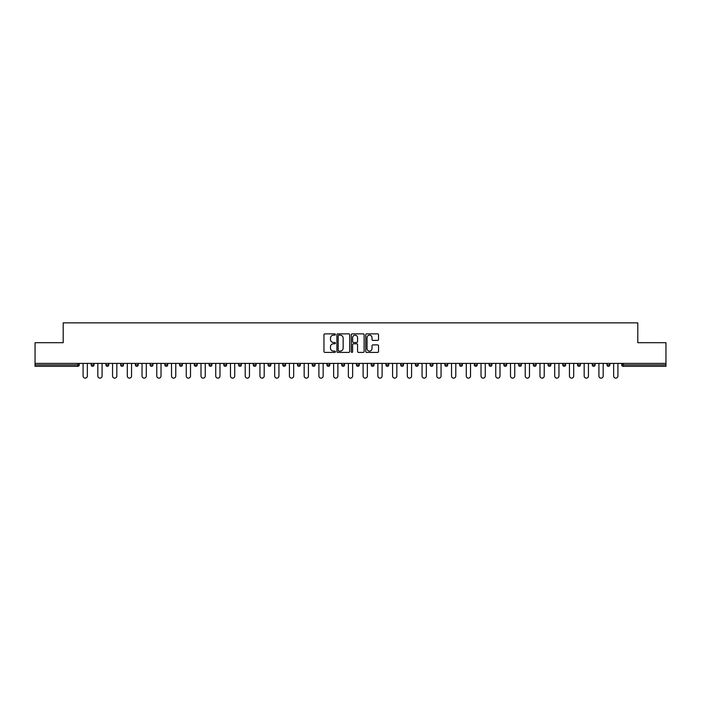 <?xml version="1.0" encoding="UTF-8"?>
<svg xmlns="http://www.w3.org/2000/svg" width="701" height="701" viewBox="0 0 701 701"><rect width="100%" height="100%" fill="white"/><g stroke="black" fill="none" stroke-linecap="round" stroke-linejoin="round"><path stroke-width="1.05" d="M335.385 334.508A0.648 0.648 0 0 0 334.736 333.86L324.878 333.86A0.929 0.929 0 0 0 323.958 334.789L323.958 351.473A0.929 0.929 0 0 0 324.878 352.401L334.736 352.401A0.648 0.648 0 0 0 335.385 351.753A0.648 0.648 0 0 0 334.736 351.105L333.457 351.105A2.97 2.97 0 0 1 330.495 348.143L330.495 346.75A2.97 2.97 0 0 1 333.457 343.779L334.736 343.779A0.648 0.648 0 0 0 335.385 343.131A0.648 0.648 0 0 0 334.736 342.482L333.457 342.482A2.97 2.97 0 0 1 330.495 339.512L330.495 338.127A2.97 2.97 0 0 1 333.457 335.157L334.736 335.157A0.648 0.648 0 0 0 335.385 334.508M377.602 340.397A0.929 0.929 0 0 0 378.531 339.468L378.531 334.789A0.929 0.929 0 0 0 377.602 333.86L366.658 333.86A0.929 0.929 0 0 0 365.729 334.789L365.729 351.473A0.929 0.929 0 0 0 366.658 352.401L377.602 352.401A0.929 0.929 0 0 0 378.531 351.473L378.531 345.821A0.929 0.929 0 0 0 377.602 344.892L372.914 344.892A0.929 0.929 0 0 0 371.994 345.821L371.994 348.625A2.48 2.48 0 0 1 369.515 351.105A2.48 2.48 0 0 1 367.026 348.625L367.026 337.637A2.48 2.48 0 0 1 369.515 335.157A2.48 2.48 0 0 1 371.994 337.637L371.994 339.468A0.929 0.929 0 0 0 372.914 340.397L377.602 340.397M35.05 363.398L35.05 342.71L63.204 342.71L63.204 322.863L637.796 322.863L637.796 342.71L665.95 342.71L665.95 363.398L35.05 363.398L35.05 364.906L77.846 364.906L77.846 363.398M349.685 334.789A0.929 0.929 0 0 0 348.765 333.86L337.821 333.86A0.929 0.929 0 0 0 336.892 334.789L336.892 351.473A0.929 0.929 0 0 0 337.821 352.401L348.765 352.401A0.929 0.929 0 0 0 349.685 351.473L349.685 334.789M352.235 333.86L363.179 333.86A0.929 0.929 0 0 1 364.108 334.789L364.108 351.473A0.929 0.929 0 0 1 363.179 352.401L358.5 352.401A0.929 0.929 0 0 1 357.571 351.473L357.571 344.708A0.929 0.929 0 0 0 356.643 343.779L353.541 343.779A0.929 0.929 0 0 0 352.612 344.708L352.612 351.753A0.648 0.648 0 0 1 351.963 352.401A0.648 0.648 0 0 1 351.315 351.753L351.315 334.789A0.929 0.929 0 0 1 352.235 333.86M79.266 363.398L79.266 364.906A1.42 1.42 0 0 1 77.846 366.325L35.05 366.325L35.05 364.906M665.95 363.398L665.95 366.325L623.154 366.325A1.42 1.42 0 0 1 621.734 364.906L621.734 363.398M91.165 364.906A1.42 1.42 0 0 0 92.585 366.325A1.42 1.42 0 0 0 94.004 364.906L94.004 363.398L94.004 364.906L91.165 364.906A1.42 1.42 0 0 0 92.585 366.325A1.42 1.42 0 0 1 91.165 364.906L91.165 363.398M77.846 366.325A1.42 1.42 0 0 0 79.266 364.906A1.42 1.42 0 0 1 77.846 366.325L77.846 364.906L79.266 364.906M105.904 363.398L105.904 364.906L105.904 363.398M108.743 363.398L108.743 364.906L108.743 363.398M120.642 364.906A1.42 1.42 0 0 0 122.062 366.325A1.42 1.42 0 0 0 123.481 364.906A1.42 1.42 0 0 1 122.062 366.325A1.42 1.42 0 0 0 123.481 364.906L123.481 363.398L123.481 364.906L120.642 364.906A1.42 1.42 0 0 0 122.062 366.325A1.42 1.42 0 0 1 120.642 364.906L120.642 363.398M135.381 363.398L135.381 364.906L135.381 363.398M138.22 363.398L138.22 364.906A1.42 1.42 0 0 1 136.8 366.325A1.42 1.42 0 0 1 135.381 364.906A1.42 1.42 0 0 0 136.8 366.325A1.42 1.42 0 0 0 138.22 364.906A1.42 1.42 0 0 1 136.8 366.325A1.42 1.42 0 0 1 135.381 364.906L138.22 364.906M150.119 364.906A1.42 1.42 0 0 0 151.539 366.325A1.42 1.42 0 0 0 152.958 364.906A1.42 1.42 0 0 1 151.539 366.325A1.42 1.42 0 0 0 152.958 364.906L152.958 363.398L152.958 364.906L150.119 364.906A1.42 1.42 0 0 0 151.539 366.325A1.42 1.42 0 0 1 150.119 364.906L150.119 363.398M167.688 363.398L167.688 364.906A1.42 1.42 0 0 1 166.277 366.325A1.42 1.42 0 0 1 164.858 364.906L164.858 363.398M181.016 366.325A1.42 1.42 0 0 0 182.426 364.906L182.426 363.398L182.426 364.906A1.42 1.42 0 0 1 181.016 366.325A1.42 1.42 0 0 1 179.596 364.906L179.596 363.398M197.165 363.398L197.165 364.906A1.42 1.42 0 0 1 195.754 366.325A1.42 1.42 0 0 1 194.335 364.906L194.335 363.398M211.904 363.398L211.904 364.906A1.42 1.42 0 0 1 210.493 366.325A1.42 1.42 0 0 1 209.073 364.906L209.073 363.398M223.812 363.398L223.812 364.906L223.812 363.398M226.642 363.398L226.642 364.906L226.642 363.398M241.381 363.398L241.381 364.906A1.42 1.42 0 0 1 239.961 366.325A1.42 1.42 0 0 1 238.55 364.906L238.55 363.398M253.289 363.398L253.289 364.906L253.289 363.398M256.119 363.398L256.119 364.906A1.42 1.42 0 0 1 254.7 366.325A1.42 1.42 0 0 1 253.289 364.906L256.119 364.906A1.42 1.42 0 0 1 254.7 366.325M270.858 363.398L270.858 364.906L268.027 364.906A1.42 1.42 0 0 0 269.438 366.325A1.42 1.42 0 0 1 268.027 364.906L268.027 363.398M285.596 363.398L285.596 364.906A1.42 1.42 0 0 1 284.177 366.325A1.42 1.42 0 0 1 282.766 364.906L282.766 363.398M300.335 363.398L300.335 364.906A1.42 1.42 0 0 1 298.915 366.325A1.42 1.42 0 0 1 297.496 364.906L297.496 363.398M312.234 363.398L312.234 364.906L312.234 363.398M315.073 363.398L315.073 364.906A1.42 1.42 0 0 1 313.654 366.325A1.42 1.42 0 0 1 312.234 364.906L315.073 364.906A1.42 1.42 0 0 1 313.654 366.325M328.392 366.325A1.42 1.42 0 0 0 329.812 364.906L329.812 363.398L329.812 364.906A1.42 1.42 0 0 1 328.392 366.325A1.42 1.42 0 0 1 326.973 364.906L326.973 363.398M344.55 363.398L344.55 364.906A1.42 1.42 0 0 1 343.131 366.325A1.42 1.42 0 0 1 341.711 364.906L341.711 363.398M359.289 363.398L359.289 364.906A1.42 1.42 0 0 1 357.869 366.325A1.42 1.42 0 0 1 356.45 364.906L356.45 363.398M371.188 363.398L371.188 364.906L371.188 363.398M374.027 363.398L374.027 364.906A1.42 1.42 0 0 1 372.608 366.325A1.42 1.42 0 0 1 371.188 364.906L374.027 364.906A1.42 1.42 0 0 1 372.608 366.325M385.927 363.398L385.927 364.906L385.927 363.398M388.766 363.398L388.766 364.906A1.42 1.42 0 0 1 387.346 366.325A1.42 1.42 0 0 1 385.927 364.906L388.766 364.906A1.42 1.42 0 0 1 387.346 366.325M400.665 363.398L400.665 364.906L400.665 363.398M403.504 363.398L403.504 364.906L403.504 363.398M415.404 363.398L415.404 364.906L415.404 363.398M418.234 363.398L418.234 364.906L418.234 363.398M432.973 363.398L432.973 364.906A1.42 1.42 0 0 1 431.562 366.325A1.42 1.42 0 0 1 430.142 364.906L430.142 363.398M447.711 363.398L447.711 364.906L444.881 364.906A1.42 1.42 0 0 0 446.3 366.325A1.42 1.42 0 0 1 444.881 364.906L444.881 363.398M462.45 363.398L462.45 364.906A1.42 1.42 0 0 1 461.039 366.325A1.42 1.42 0 0 1 459.619 364.906L459.619 363.398M474.358 363.398L474.358 364.906L474.358 363.398M477.188 363.398L477.188 364.906L477.188 363.398M491.927 363.398L491.927 364.906A1.42 1.42 0 0 1 490.507 366.325A1.42 1.42 0 0 1 489.096 364.906L489.096 363.398M506.665 363.398L506.665 364.906L503.835 364.906A1.42 1.42 0 0 0 505.246 366.325A1.42 1.42 0 0 1 503.835 364.906L503.835 363.398M521.404 363.398L521.404 364.906A1.42 1.42 0 0 1 519.984 366.325A1.42 1.42 0 0 1 518.574 364.906L518.574 363.398M536.142 363.398L536.142 364.906L533.312 364.906A1.42 1.42 0 0 0 534.723 366.325A1.42 1.42 0 0 1 533.312 364.906L533.312 363.398M550.881 363.398L550.881 364.906A1.42 1.42 0 0 1 549.461 366.325A1.42 1.42 0 0 1 548.042 364.906L548.042 363.398M565.619 363.398L565.619 364.906L562.78 364.906A1.42 1.42 0 0 0 564.2 366.325A1.42 1.42 0 0 1 562.78 364.906L562.78 363.398M580.358 363.398L580.358 364.906A1.42 1.42 0 0 1 578.938 366.325A1.42 1.42 0 0 1 577.519 364.906L577.519 363.398M595.096 363.398L595.096 364.906L592.257 364.906A1.42 1.42 0 0 0 593.677 366.325A1.42 1.42 0 0 1 592.257 364.906L592.257 363.398M609.835 363.398L609.835 364.906L606.996 364.906A1.42 1.42 0 0 0 608.415 366.325A1.42 1.42 0 0 1 606.996 364.906L606.996 363.398M107.323 366.325A1.42 1.42 0 0 1 105.904 364.906L108.743 364.906A1.42 1.42 0 0 1 107.323 366.325A1.42 1.42 0 0 0 108.743 364.906A1.42 1.42 0 0 1 107.323 366.325M225.231 366.325A1.42 1.42 0 0 1 223.812 364.906L226.642 364.906A1.42 1.42 0 0 1 225.231 366.325A1.42 1.42 0 0 0 226.642 364.906M269.438 366.325A1.42 1.42 0 0 0 270.858 364.906A1.42 1.42 0 0 1 269.438 366.325A1.42 1.42 0 0 1 268.027 364.906M402.085 366.325A1.42 1.42 0 0 1 400.665 364.906A1.42 1.42 0 0 0 402.085 366.325A1.42 1.42 0 0 0 403.504 364.906A1.42 1.42 0 0 1 402.085 366.325A1.42 1.42 0 0 1 400.665 364.906L403.504 364.906M416.823 366.325A1.42 1.42 0 0 1 415.404 364.906A1.42 1.42 0 0 0 416.823 366.325A1.42 1.42 0 0 0 418.234 364.906A1.42 1.42 0 0 1 416.823 366.325A1.42 1.42 0 0 1 415.404 364.906L418.234 364.906A1.42 1.42 0 0 1 416.823 366.325M447.711 364.906A1.42 1.42 0 0 1 446.3 366.325A1.42 1.42 0 0 0 447.711 364.906A1.42 1.42 0 0 1 446.3 366.325A1.42 1.42 0 0 1 444.881 364.906M475.769 366.325A1.42 1.42 0 0 1 474.358 364.906A1.42 1.42 0 0 0 475.769 366.325A1.42 1.42 0 0 0 477.188 364.906A1.42 1.42 0 0 1 475.769 366.325A1.42 1.42 0 0 1 474.358 364.906L477.188 364.906M505.246 366.325A1.42 1.42 0 0 0 506.665 364.906A1.42 1.42 0 0 1 505.246 366.325A1.42 1.42 0 0 1 503.835 364.906M536.142 364.906A1.42 1.42 0 0 1 534.723 366.325A1.42 1.42 0 0 0 536.142 364.906A1.42 1.42 0 0 1 534.723 366.325A1.42 1.42 0 0 1 533.312 364.906M564.2 366.325A1.42 1.42 0 0 0 565.619 364.906A1.42 1.42 0 0 1 564.2 366.325A1.42 1.42 0 0 1 562.78 364.906M578.938 366.325A1.42 1.42 0 0 0 580.358 364.906A1.42 1.42 0 0 1 578.938 366.325M593.677 366.325A1.42 1.42 0 0 0 595.096 364.906A1.42 1.42 0 0 1 593.677 366.325A1.42 1.42 0 0 1 592.257 364.906M608.415 366.325A1.42 1.42 0 0 0 609.835 364.906A1.42 1.42 0 0 1 608.415 366.325A1.42 1.42 0 0 1 606.996 364.906M623.154 363.398L623.154 366.325A1.42 1.42 0 0 1 621.734 364.906L665.95 364.906M338.837 335.157A0.648 0.648 0 0 0 338.189 335.805L338.189 350.456A0.648 0.648 0 0 0 338.837 351.105L340.187 351.105A2.97 2.97 0 0 0 343.148 348.143L343.148 338.127A2.97 2.97 0 0 0 340.187 335.157L338.837 335.157M357.571 337.68A2.48 2.48 0 0 0 355.092 335.201A2.48 2.48 0 0 0 352.612 337.68L352.612 341.553A0.929 0.929 0 0 0 353.541 342.482L356.643 342.482A0.929 0.929 0 0 0 357.571 341.553L357.571 337.68M83.086 376.008L83.086 363.398L83.086 376.008A2.129 2.129 0 0 0 85.215 378.137A2.129 2.129 0 0 0 87.345 376.008L87.345 363.398M97.825 376.008L97.825 363.398L97.825 376.008A2.129 2.129 0 0 0 99.954 378.137A2.129 2.129 0 0 0 102.083 376.008L102.083 363.398M112.563 376.008L112.563 363.398L112.563 376.008A2.129 2.129 0 0 0 114.692 378.137A2.129 2.129 0 0 0 116.822 376.008L116.822 363.398M127.302 376.008L127.302 363.398L127.302 376.008A2.129 2.129 0 0 0 129.431 378.137A2.129 2.129 0 0 0 131.551 376.008L131.551 363.398M142.04 376.008L142.04 363.398L142.04 376.008A2.129 2.129 0 0 0 144.169 378.137A2.129 2.129 0 0 0 146.29 376.008L146.29 363.398M156.779 376.008L156.779 363.398L156.779 376.008A2.129 2.129 0 0 0 158.908 378.137A2.129 2.129 0 0 0 161.028 376.008L161.028 363.398M171.517 376.008L171.517 363.398L171.517 376.008A2.129 2.129 0 0 0 173.646 378.137A2.129 2.129 0 0 0 175.767 376.008L175.767 363.398M186.256 376.008L186.256 363.398L186.256 376.008A2.129 2.129 0 0 0 188.385 378.137A2.129 2.129 0 0 0 190.506 376.008L190.506 363.398M200.994 376.008L200.994 363.398L200.994 376.008A2.129 2.129 0 0 0 203.124 378.137A2.129 2.129 0 0 0 205.244 376.008L205.244 363.398M215.733 376.008L215.733 363.398L215.733 376.008A2.129 2.129 0 0 0 217.862 378.137A2.129 2.129 0 0 0 219.983 376.008L219.983 363.398M230.471 376.008L230.471 363.398L230.471 376.008A2.129 2.129 0 0 0 232.592 378.137A2.129 2.129 0 0 0 234.721 376.008L234.721 363.398M245.21 376.008L245.21 363.398L245.21 376.008A2.129 2.129 0 0 0 247.33 378.137A2.129 2.129 0 0 0 249.46 376.008L249.46 363.398M259.948 376.008L259.948 363.398L259.948 376.008A2.129 2.129 0 0 0 262.069 378.137A2.129 2.129 0 0 0 264.198 376.008L264.198 363.398M274.687 376.008L274.687 363.398L274.687 376.008A2.129 2.129 0 0 0 276.807 378.137A2.129 2.129 0 0 0 278.937 376.008L278.937 363.398M289.425 376.008L289.425 363.398L289.425 376.008A2.129 2.129 0 0 0 291.546 378.137A2.129 2.129 0 0 0 293.675 376.008L293.675 363.398M304.164 376.008L304.164 363.398L304.164 376.008A2.129 2.129 0 0 0 306.284 378.137A2.129 2.129 0 0 0 308.414 376.008L308.414 363.398M318.902 376.008L318.902 363.398L318.902 376.008A2.129 2.129 0 0 0 321.023 378.137A2.129 2.129 0 0 0 323.152 376.008L323.152 363.398M333.632 376.008L333.632 363.398L333.632 376.008A2.129 2.129 0 0 0 335.761 378.137A2.129 2.129 0 0 0 337.891 376.008L337.891 363.398M348.371 376.008L348.371 363.398L348.371 376.008A2.129 2.129 0 0 0 350.5 378.137A2.129 2.129 0 0 0 352.629 376.008L352.629 363.398M363.109 376.008L363.109 363.398L363.109 376.008A2.129 2.129 0 0 0 365.239 378.137A2.129 2.129 0 0 0 367.368 376.008L367.368 363.398M377.848 376.008L377.848 363.398L377.848 376.008A2.129 2.129 0 0 0 379.977 378.137A2.129 2.129 0 0 0 382.098 376.008L382.098 363.398M392.586 376.008L392.586 363.398L392.586 376.008A2.129 2.129 0 0 0 394.716 378.137A2.129 2.129 0 0 0 396.836 376.008L396.836 363.398M407.325 376.008L407.325 363.398L407.325 376.008A2.129 2.129 0 0 0 409.454 378.137A2.129 2.129 0 0 0 411.575 376.008L411.575 363.398M422.063 376.008L422.063 363.398L422.063 376.008A2.129 2.129 0 0 0 424.193 378.137A2.129 2.129 0 0 0 426.313 376.008L426.313 363.398M436.802 376.008L436.802 363.398L436.802 376.008A2.129 2.129 0 0 0 438.931 378.137A2.129 2.129 0 0 0 441.052 376.008L441.052 363.398M451.54 376.008L451.54 363.398L451.54 376.008A2.129 2.129 0 0 0 453.67 378.137A2.129 2.129 0 0 0 455.79 376.008L455.79 363.398M466.279 376.008L466.279 363.398L466.279 376.008A2.129 2.129 0 0 0 468.408 378.137A2.129 2.129 0 0 0 470.529 376.008L470.529 363.398M481.017 376.008L481.017 363.398L481.017 376.008A2.129 2.129 0 0 0 483.138 378.137A2.129 2.129 0 0 0 485.267 376.008L485.267 363.398M495.756 376.008L495.756 363.398L495.756 376.008A2.129 2.129 0 0 0 497.876 378.137A2.129 2.129 0 0 0 500.006 376.008L500.006 363.398M510.494 376.008L510.494 363.398L510.494 376.008A2.129 2.129 0 0 0 512.615 378.137A2.129 2.129 0 0 0 514.744 376.008L514.744 363.398M525.233 376.008L525.233 363.398L525.233 376.008A2.129 2.129 0 0 0 527.354 378.137A2.129 2.129 0 0 0 529.483 376.008L529.483 363.398M539.972 376.008L539.972 363.398L539.972 376.008A2.129 2.129 0 0 0 542.092 378.137A2.129 2.129 0 0 0 544.221 376.008L544.221 363.398M554.71 376.008L554.71 363.398L554.71 376.008A2.129 2.129 0 0 0 556.831 378.137A2.129 2.129 0 0 0 558.96 376.008L558.96 363.398M569.449 376.008L569.449 363.398L569.449 376.008A2.129 2.129 0 0 0 571.569 378.137A2.129 2.129 0 0 0 573.698 376.008L573.698 363.398M584.178 376.008L584.178 363.398L584.178 376.008A2.129 2.129 0 0 0 586.308 378.137A2.129 2.129 0 0 0 588.437 376.008L588.437 363.398M598.917 376.008L598.917 363.398L598.917 376.008A2.129 2.129 0 0 0 601.046 378.137A2.129 2.129 0 0 0 603.175 376.008L603.175 363.398M613.655 376.008L613.655 363.398L613.655 376.008A2.129 2.129 0 0 0 615.785 378.137A2.129 2.129 0 0 0 617.914 376.008L617.914 363.398M92.585 366.325A1.42 1.42 0 0 0 94.004 364.906M166.277 366.325A1.42 1.42 0 0 0 167.688 364.906L164.858 364.906M182.426 364.906L179.596 364.906M195.754 366.325A1.42 1.42 0 0 0 197.165 364.906L194.335 364.906M210.493 366.325A1.42 1.42 0 0 0 211.904 364.906L209.073 364.906M239.961 366.325A1.42 1.42 0 0 0 241.381 364.906L238.55 364.906M284.177 366.325A1.42 1.42 0 0 0 285.596 364.906L282.766 364.906M298.915 366.325A1.42 1.42 0 0 0 300.335 364.906L297.496 364.906M329.812 364.906L326.973 364.906M343.131 366.325A1.42 1.42 0 0 0 344.55 364.906L341.711 364.906M357.869 366.325A1.42 1.42 0 0 0 359.289 364.906L356.45 364.906M431.562 366.325A1.42 1.42 0 0 0 432.973 364.906L430.142 364.906M461.039 366.325A1.42 1.42 0 0 0 462.45 364.906L459.619 364.906M490.507 366.325A1.42 1.42 0 0 0 491.927 364.906L489.096 364.906M519.984 366.325A1.42 1.42 0 0 0 521.404 364.906L518.574 364.906M549.461 366.325A1.42 1.42 0 0 0 550.881 364.906L548.042 364.906M580.358 364.906L577.519 364.906M623.154 366.325A1.42 1.42 0 0 1 621.734 364.906"/></g></svg>
